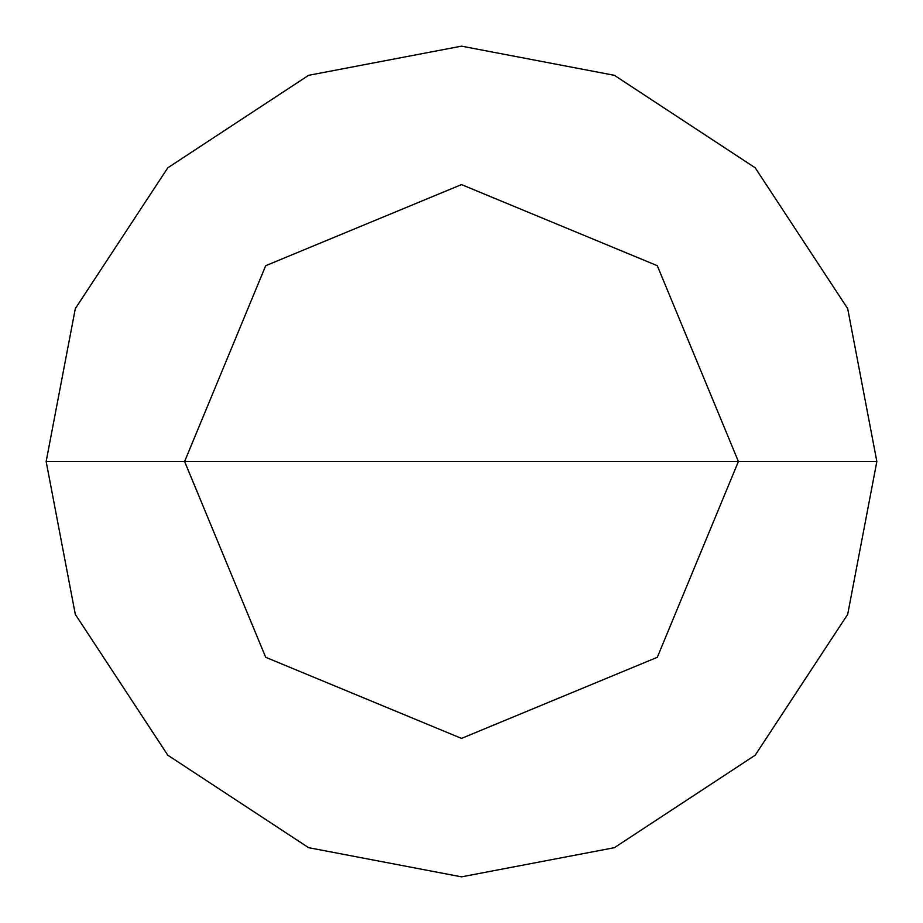 <?xml version="1.0" encoding="UTF-8"?>
<svg xmlns="http://www.w3.org/2000/svg" width="923" height="923" viewBox="0 0 923 923"><rect width="100%" height="100%" fill="white"/><g stroke="black" fill="none" stroke-linecap="round" stroke-linejoin="round"><path stroke-width="1.38" d="M184.6 461.5L265.697 265.697L461.5 184.6L657.303 265.697L738.4 461.5L184.6 461.5L265.697 657.303L461.5 738.4L657.303 657.303L738.4 461.5L876.85 461.5L847.683 614.383L755.199 755.199L614.383 847.683L461.5 876.85L308.617 847.683L167.801 755.199L75.317 614.383L46.15 461.5L75.317 614.383L167.801 755.199L308.617 847.683L461.5 876.85L614.383 847.683L755.199 755.199L847.683 614.383L876.85 461.5L847.683 308.617L755.199 167.801L614.383 75.317L461.5 46.15L308.617 75.317L167.801 167.801L75.317 308.617L46.15 461.5L738.4 461.5L657.303 657.303L461.5 738.4L265.697 657.303L184.6 461.5L46.15 461.5L75.317 308.617L167.801 167.801L308.617 75.317L461.5 46.15L614.383 75.317L755.199 167.801L847.683 308.617L876.85 461.5L738.4 461.5L657.303 265.697L461.5 184.6L265.697 265.697L184.6 461.5"/></g></svg>

